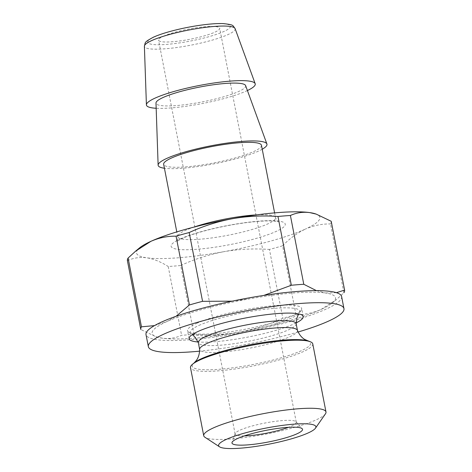 <?xml version="1.0" encoding="UTF-8"?>
<svg xmlns="http://www.w3.org/2000/svg" width="472" height="472" viewBox="0 0 472 472"><rect width="100%" height="100%" fill="white"/><g stroke="black" fill="none" stroke-linecap="round" stroke-linejoin="round"><path stroke-width="0.35" stroke-dasharray="2.36 1.77" d="M154.509 325.603L166.581 321.697L176.038 316.305M316.423 290.64L325.308 292.976A93.415 15.417 -11 0 1 332.424 302.912A93.415 15.417 -11 0 1 321.048 309.467A93.415 15.417 -11 0 1 239.552 332.07A93.415 15.417 -11 0 1 162.315 338.182L155.784 336.66L140.786 329.486M331.214 221.291A103.793 17.128 -11 0 1 330.53 223.946L343.899 292.734L336.3 299.696L321.048 309.467C312.853 313.054 304.481 314.759 295.938 314.594A103.793 17.128 -11 0 1 282.811 318.234C268.928 324.63 254.508 329.238 239.552 332.07C224.56 334.648 209.391 335.391 194.039 334.3A103.793 17.128 -11 0 1 181.596 335.285C175.608 338.076 169.183 339.043 162.315 338.182A93.415 15.417 -11 0 1 156.905 337.026A93.415 15.417 -11 0 1 166.581 321.697A93.415 15.417 -11 0 1 248.077 299.095A93.415 15.417 -11 0 1 325.308 292.976L336.442 292.681M232.053 301.177L248.077 299.095M295.938 314.594L282.569 245.806A103.793 17.128 -11 0 1 269.435 249.446L282.811 318.234M194.039 334.3L180.67 265.512A103.793 17.128 -11 0 1 168.221 266.497L181.596 335.285M127.41 260.697C133.399 257.901 139.824 256.933 146.692 257.795A93.415 15.417 -11 0 1 139.576 247.865M315.095 213.745A93.415 15.417 -11 0 1 305.419 229.073C313.614 225.486 321.987 223.781 330.53 223.946M282.569 245.806C289.66 238.507 297.283 232.932 305.419 229.073A93.415 15.417 -11 0 1 223.923 251.676C238.915 249.098 254.083 248.355 269.435 249.446M180.67 265.512C194.547 259.116 208.966 254.508 223.923 251.676A93.415 15.417 -11 0 1 146.692 257.795C153.595 258.898 160.769 261.801 168.221 266.497M261.464 145.299A49.82 8.225 -11 0 1 214.129 162.875A49.82 8.225 -11 0 1 163.654 164.309M262.231 149.229A55.425 9.145 -11 0 1 214.306 163.784A55.425 9.145 -11 0 1 164.421 168.244M245.617 85.603A45.666 7.54 -11 0 1 202.281 101.911A45.666 7.54 -11 0 1 155.99 103.026M247.417 90.535A55.425 9.145 -11 0 1 156.173 108.271M163.377 36.255A31.14 5.139 -11 0 1 197.249 27.636A31.14 5.139 -11 0 1 219.686 28.279A31.14 5.139 -11 0 1 190.104 39.264A31.14 5.139 -11 0 1 158.557 40.161A31.14 5.139 -11 0 1 163.377 36.255M196.535 323.408A58.121 9.593 -11 0 1 259.765 307.319A58.121 9.593 -11 0 1 301.649 308.511A58.121 9.593 -11 0 1 301.154 310.246A58.121 9.593 -11 0 1 246.425 329.019A58.121 9.593 -11 0 1 188.653 332.111A58.121 9.593 -11 0 1 187.537 330.689A58.121 9.593 -11 0 1 196.535 323.408M296.156 322.907A58.121 9.593 -11 0 1 198.028 341.982M298.145 332.005A99.639 16.443 -11 0 1 199.591 351.162M341.622 296.569A99.639 16.443 -11 0 1 246.95 331.727A99.639 16.443 -11 0 1 146.001 334.595M325.456 413.82A62.274 10.278 -11 0 1 266.822 433.939A62.274 10.278 -11 0 1 204.919 437.249M312.759 343.893A62.274 10.278 -11 0 1 253.588 365.865A62.274 10.278 -11 0 1 190.493 367.658M297.407 330.294A49.82 8.225 -11 0 1 297.466 330.518A49.82 8.225 -11 0 1 250.13 348.094A49.82 8.225 -11 0 1 199.662 349.528A49.82 8.225 -11 0 1 199.632 349.298M296.133 323.639A49.82 8.225 -11 0 1 296.156 323.869A49.82 8.225 -11 0 1 248.797 341.215A49.82 8.225 -11 0 1 198.387 342.873A49.82 8.225 -11 0 1 198.323 342.648M244.325 435.91A31.14 5.139 -11 0 1 235.127 434.069A31.14 5.139 -11 0 1 235.174 433.556A31.14 5.139 -11 0 1 239.947 430.169A31.14 5.139 -11 0 1 272.379 421.756A31.14 5.139 -11 0 1 296.015 421.726A31.14 5.139 -11 0 1 296.257 422.186A31.14 5.139 -11 0 1 288.416 427.337M180.127 238.997A58.121 9.593 -11 0 1 278.899 221.126A58.121 9.593 -11 0 1 225.533 245.452A58.121 9.593 -11 0 1 180.127 238.997M256.921 214.854A49.82 8.225 -11 0 1 275.53 217.645A49.82 8.225 -11 0 1 228.194 235.227A49.82 8.225 -11 0 1 177.72 236.661A49.82 8.225 -11 0 1 185.431 230.413A49.82 8.225 -11 0 1 193.927 227.103M235.097 28.603A46.221 7.629 -11 0 1 191.237 45.105A46.221 7.629 -11 0 1 144.391 46.232M154.297 36.975A42.114 6.95 -11 0 1 225.864 24.025A42.114 6.95 -11 0 1 187.201 41.648A42.114 6.95 -11 0 1 154.297 36.975M307.532 340.837A60.322 9.953 -11 0 1 253.311 364.455A60.322 9.953 -11 0 1 194.193 362.868M198.848 325.462A55.849 9.216 -11 0 1 263.99 309.414A55.849 9.216 -11 0 1 299.366 312.812A55.849 9.216 -11 0 1 246.779 330.854A55.849 9.216 -11 0 1 191.266 333.822A55.849 9.216 -11 0 1 198.848 325.462M156.905 337.026L155.784 336.672M332.424 302.912L336.306 299.702M274.604 212.884L275.53 217.645C276.775 220.554 277.725 221.934 278.368 221.787L275.158 221.185C269.005 220.512 259.146 221.026 245.587 222.731C230.849 224.731 216.571 227.616 202.765 231.392C193.874 233.882 186.953 236.254 182.009 238.513L176.64 241.558C177.289 241.452 177.649 239.823 177.72 236.661L176.793 231.894M303.213 316.553L301.649 308.511M189.101 338.731L187.537 330.689M301.154 310.246L298.676 313.892M188.653 332.111L192.31 334.565M235.174 433.556L232.035 442.429M296.015 421.726L302.251 428.782M296.257 422.186L219.686 28.279M235.127 434.069L158.557 40.161"/><path stroke-width="0.71" d="M141.47 326.825L128.101 258.042A103.793 17.128 -11 0 0 127.41 260.697L140.786 329.486A103.793 17.128 -11 0 1 141.47 326.825L154.509 325.603M176.038 316.305L189.431 304.965A103.793 17.128 -11 0 1 202.565 301.325L232.053 301.177M263.895 295.401L291.33 285.265A103.793 17.128 -11 0 1 303.779 284.28L316.423 290.64M336.442 292.681L344.589 290.079A103.793 17.128 -11 0 1 343.899 292.734M189.431 304.965L176.062 236.183A103.793 17.128 -11 0 1 189.189 232.537L202.565 301.325M344.589 290.079L331.214 221.291L316.211 214.111L309.685 212.589A93.415 15.417 -11 0 1 315.095 213.745L316.216 214.105M303.779 284.28L290.404 215.492A103.793 17.128 -11 0 0 277.961 216.477C262.621 215.374 247.452 216.111 232.448 218.707C217.509 221.539 203.09 226.153 189.189 232.537M291.33 285.265L277.961 216.477M176.062 236.183C167.513 236.012 159.147 237.723 150.951 241.31A93.415 15.417 -11 0 1 232.448 218.707A93.415 15.417 -11 0 1 309.685 212.589C302.829 211.739 296.404 212.707 290.404 215.492M135.694 251.075L139.576 247.865A93.415 15.417 -11 0 1 150.951 241.31L135.7 251.08L128.101 258.042M176.793 231.894L163.654 164.309A49.82 8.225 -11 0 1 171.371 158.067A49.82 8.225 -11 0 1 225.563 144.273A49.82 8.225 -11 0 1 261.464 145.299L274.604 212.884M164.421 168.244A55.425 9.145 -11 0 1 158.126 165.141A55.425 9.145 -11 0 1 166.734 158.433A55.425 9.145 -11 0 1 226.336 143.187A55.425 9.145 -11 0 1 266.904 143.995A55.425 9.145 -11 0 1 262.231 149.229M158.126 165.141L155.99 103.026A45.666 7.54 -11 0 1 163.082 97.503A45.666 7.54 -11 0 1 212.193 84.942A45.666 7.54 -11 0 1 245.617 85.603L266.904 143.995M156.173 108.271A55.425 9.145 -11 0 1 146.409 104.849A55.425 9.145 -11 0 1 155.017 98.141A55.425 9.145 -11 0 1 214.618 82.895A55.425 9.145 -11 0 1 255.181 83.703A55.425 9.145 -11 0 1 247.417 90.535M198.028 341.982A58.121 9.593 -11 0 1 189.101 338.731A58.121 9.593 -11 0 1 198.098 331.444A58.121 9.593 -11 0 1 261.329 315.361A58.121 9.593 -11 0 1 303.213 316.553A58.121 9.593 -11 0 1 296.156 322.907M199.591 351.162A99.639 16.443 -11 0 1 148.35 346.654A99.639 16.443 -11 0 1 163.772 334.164A99.639 16.443 -11 0 1 272.167 306.588A99.639 16.443 -11 0 1 343.964 308.629A99.639 16.443 -11 0 1 298.145 332.005M148.35 346.654L146.001 334.595A99.639 16.443 -11 0 1 161.43 322.105A99.639 16.443 -11 0 1 269.819 294.528A99.639 16.443 -11 0 1 341.622 296.569L343.964 308.629M226.283 439.408A49.548 8.177 -11 0 1 284.079 425.178A49.548 8.177 -11 0 1 315.467 428.187A49.548 8.177 -11 0 1 268.81 444.193A49.548 8.177 -11 0 1 219.563 446.831A49.548 8.177 -11 0 1 226.283 439.408M237.546 438.517A35.931 5.929 -11 0 1 274.975 428.818A35.931 5.929 -11 0 1 302.251 428.782A35.931 5.929 -11 0 1 268.385 441.987A35.931 5.929 -11 0 1 232.035 442.429A35.931 5.929 -11 0 1 237.546 438.517M219.563 446.831L204.919 437.249A62.274 10.278 -11 0 1 203.727 435.727A62.274 10.278 -11 0 1 213.368 427.927A62.274 10.278 -11 0 1 281.111 410.687A62.274 10.278 -11 0 1 325.987 411.962A62.274 10.278 -11 0 1 325.456 413.82L315.467 428.187M203.727 435.727L190.493 367.658A62.274 10.278 -11 0 1 192.552 364.225A62.274 10.278 -11 0 1 200.134 359.853A62.274 10.278 -11 0 1 259.069 343.982A62.274 10.278 -11 0 1 309.567 341.48A62.274 10.278 -11 0 1 312.759 343.893L325.987 411.962M307.532 340.837A60.322 9.953 -11 0 0 258.621 343.262A60.322 9.953 -11 0 0 201.538 358.632A60.322 9.953 -11 0 0 194.193 362.868L196.37 360.437C198.5 357.511 199.585 353.799 199.632 349.298A49.82 8.225 -11 0 1 207.373 343.286A49.82 8.225 -11 0 1 260.91 329.592A49.82 8.225 -11 0 1 297.407 330.294C299.136 334.447 301.537 337.48 304.605 339.397L309.567 341.48M199.638 349.416L198.323 342.648A49.82 8.225 -11 0 1 206.034 336.406A49.82 8.225 -11 0 1 260.231 322.618A49.82 8.225 -11 0 1 296.133 323.639L297.448 330.4M288.416 427.337A31.14 5.139 -11 0 1 244.325 435.91M193.927 227.103A49.82 8.225 -11 0 1 256.921 214.854M146.409 104.849L144.391 46.232A46.221 7.629 -11 0 1 151.565 40.639A46.221 7.629 -11 0 1 201.273 27.931A46.221 7.629 -11 0 1 235.097 28.603L255.181 83.703M235.097 28.603C232.342 25.293 234.619 24.88 223.356 23.6C218.377 23.399 212.087 23.759 204.482 24.68C191.821 26.273 179.596 28.751 167.808 32.102C161.931 33.807 157.117 35.512 153.359 37.217C143.476 42.586 145.689 42.144 144.391 46.232M194.193 362.868L192.552 364.225M298.676 313.892L296.971 317.815L296.156 323.751M192.31 334.565L195.367 337.568L198.346 342.766"/></g></svg>
